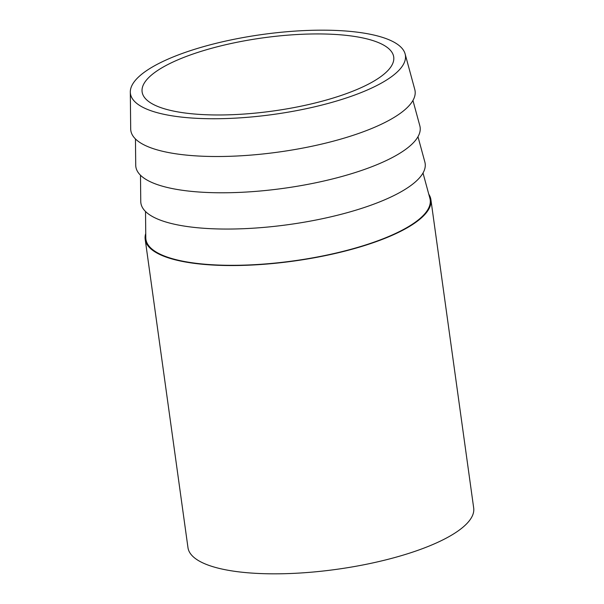 <?xml version="1.0" encoding="UTF-8"?>
<svg xmlns="http://www.w3.org/2000/svg" width="604" height="604" viewBox="0 0 604 604"><rect width="100%" height="100%" fill="white"/><g stroke="black" fill="none" stroke-linecap="round" stroke-linejoin="round"><path stroke-width="0.91" d="M145.519 211.506L145.791 237.704A143.51 41.721 -7.9 0 0 227.051 265.284A143.51 41.721 -7.9 0 0 429.882 198.278L423.004 173.001M140.49 175.236L140.755 201.434A143.51 41.721 -7.9 0 0 222.015 229.022A143.51 41.721 -7.9 0 0 424.854 162.008L417.976 136.731M135.455 138.965L135.726 165.164A143.51 41.721 -7.9 0 0 216.987 192.752A143.51 41.721 -7.9 0 0 419.818 125.745L412.94 100.46M208.916 118.716A138.807 40.355 -7.9 0 0 405.11 53.899A138.807 40.355 -7.9 0 0 326.923 30.2A138.807 40.355 -7.9 0 0 130.313 92.035A138.807 40.355 -7.9 0 0 208.916 118.716M130.313 92.035L130.69 128.894A143.51 41.721 -7.9 0 0 211.951 156.481A143.51 41.721 -7.9 0 0 414.782 89.475L405.11 53.899M154.179 72.91A127.006 36.919 172.1 0 1 293.106 34.768A127.006 36.919 172.1 0 1 393.717 57.002A127.006 36.919 172.1 0 1 381.66 75.998A127.006 36.919 172.1 0 1 242.732 114.141A127.006 36.919 172.1 0 1 142.121 91.914A127.006 36.919 172.1 0 1 154.179 72.91M145.745 233.491A144.228 41.925 -7.9 0 0 145.194 239.358L187.972 547.639A144.228 41.925 -7.9 0 0 269.52 573.8A144.228 41.925 -7.9 0 0 473.687 507.994L430.909 199.713A144.228 41.925 -7.9 0 0 428.78 194.216M145.194 239.358A144.228 41.925 -7.9 0 0 226.749 265.518A144.228 41.925 -7.9 0 0 430.909 199.713"/></g></svg>
